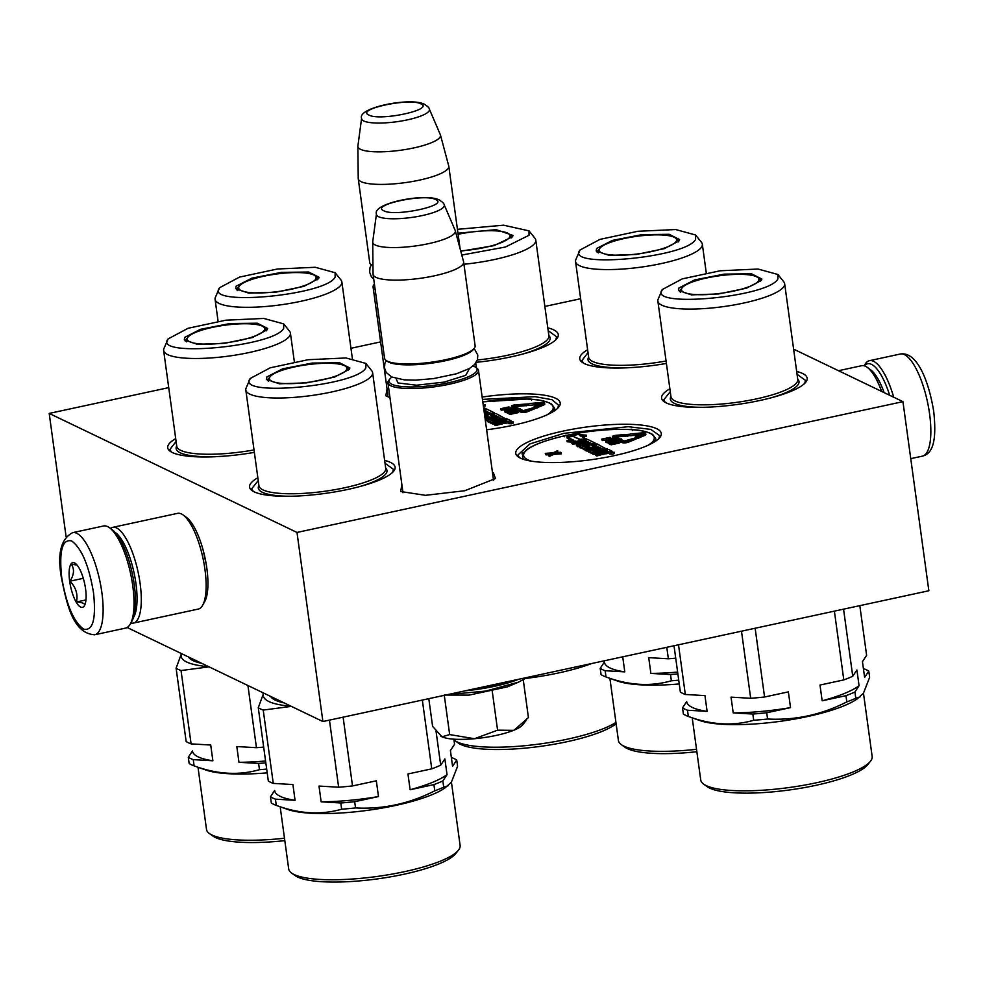<?xml version="1.0" encoding="UTF-8"?>
<svg xmlns="http://www.w3.org/2000/svg" width="984" height="984" viewBox="0 0 984 984"><rect width="100%" height="100%" fill="white"/><g stroke="black" fill="none" stroke-linecap="round" stroke-linejoin="round"><path stroke-width="1.48" d="M492.443 472.258L493.341 472.652L495.456 478.544L464.829 490.721L425.469 495.321L400.673 491.52L401.878 484.669M389.959 397.659L385.826 395.814L387.044 388.951M479.454 377.462L480.253 383.256M547.793 327.844A73.456 16.519 172.2 0 1 556.821 338.656A73.456 16.519 172.2 0 1 511.077 356.86A73.456 16.519 172.2 0 1 476.293 362.309M253.048 452.603A64.944 14.612 172.2 0 0 254.364 452.369A73.456 16.519 172.2 0 1 170.207 451.287A73.456 16.519 172.2 0 1 175.718 438.618M665.959 363.514A64.944 14.612 172.2 0 0 666.414 363.44A73.456 16.519 172.2 0 1 582.245 362.358A73.456 16.519 172.2 0 1 587.62 349.763M384.633 460.401A73.456 16.519 172.2 0 1 393.661 471.201A73.456 16.519 172.2 0 1 347.918 489.405A73.456 16.519 172.2 0 1 252.052 490.598A73.456 16.519 172.2 0 1 257.845 477.769M796.671 371.46A73.456 16.519 172.2 0 1 805.711 382.272A73.456 16.519 172.2 0 1 759.956 400.476A73.456 16.519 172.2 0 1 664.089 401.669A73.456 16.519 172.2 0 1 669.883 388.828M614.09 455.69A73.456 16.519 172.2 0 1 518.224 456.883A73.456 16.519 172.2 0 1 562.946 431.127A73.456 16.519 172.2 0 1 635.812 424.596A73.456 16.519 172.2 0 1 659.846 437.486A73.456 16.519 172.2 0 1 614.09 455.69M482.148 397.056A73.456 16.519 172.2 0 1 558.764 407.081A73.456 16.519 172.2 0 1 513.021 425.285A73.456 16.519 172.2 0 1 486.625 429.774M793.621 349.148L902.943 401.656L296.996 532.442L49.2 413.415L168.731 387.622M350.956 348.287L380.599 341.891M544.865 306.442L580.634 298.718M375.162 289.628A45.707 10.283 172.2 0 1 373.096 287.107L387.905 395.199M402.96 492.738L402.739 490.918M493.304 478.519L493.574 480.315M902.943 401.656L928.847 590.757L322.9 721.53L127.133 627.497M49.2 413.415L66.088 536.698M203.135 550.117L206.357 565.013M296.996 532.442L322.9 721.53M519.429 457.646L517.941 455.002L529.909 443.919L563.881 433.341L628.235 426.699L650.781 429.393L659.612 435.592L658.899 438.532M665.295 402.419L663.806 399.787L670.276 391.657M797.065 374.289L805.478 380.377L804.764 383.317M482.467 399.393L535.111 396.675L551.987 399.713L558.531 405.187L557.817 408.126M171.4 452.037L169.924 449.405L176.099 441.459M253.245 491.348L251.769 488.716L258.226 480.586M385.015 463.218L393.428 469.307L392.714 472.246M583.451 363.108L581.962 360.476L588.014 352.604M548.174 330.673L556.587 336.762L555.874 339.701M373.096 287.107A45.707 10.283 172.2 0 1 373.994 284.585L374.4 284.068M374.793 286.947A44.403 9.988 172.2 0 1 374.437 284.278M372.973 265.914A44.403 9.988 172.2 0 1 372.69 265.729L371.276 264.708A45.707 10.283 172.2 0 1 369.726 262.519L358.238 178.694A45.707 10.283 172.2 0 1 358.225 178.399L357.881 146.37A41.697 9.385 172.2 0 1 357.893 146.05L361.595 118.301A34.243 7.7 -7.8 0 0 363.748 120.983A34.243 7.7 -7.8 0 0 403.132 120.712A34.243 7.7 -7.8 0 0 429.332 109.015L440.352 134.746A41.697 9.385 -7.8 0 1 440.463 135.054L448.741 166.001A45.707 10.283 -7.8 0 1 448.802 166.284A45.707 10.283 -7.8 0 1 412.296 181.523A45.707 10.283 -7.8 0 1 361.103 181.646A45.707 10.283 172.2 0 1 358.238 178.694M372.961 265.643A45.707 10.283 -7.8 0 1 372.592 265.471A45.707 10.283 172.2 0 1 371.276 264.708M440.463 135.054A41.697 9.385 -7.8 0 1 407.782 149.113A41.697 9.385 -7.8 0 1 360.513 149.322A41.697 9.385 172.2 0 1 357.881 146.37M493.55 480.34L478.495 370.414A45.707 10.283 -7.8 0 1 441.988 385.654A45.707 10.283 -7.8 0 1 390.796 385.765A45.707 10.283 172.2 0 1 387.93 382.813A45.707 10.283 172.2 0 1 388.828 380.291L389.922 378.926A44.403 9.988 172.2 0 1 391.915 377.106M478.495 370.414A45.707 10.283 -7.8 0 0 476.945 368.225L475.53 367.204A44.403 9.988 -7.8 0 0 474.239 366.454A44.403 9.988 172.2 0 0 473.107 365.974M475.53 367.204A44.403 9.988 -7.8 0 1 446.515 383.194A44.403 9.988 -7.8 0 1 391.829 384.24A44.403 9.988 172.2 0 1 389.922 378.926M386.109 360.415A45.707 10.283 172.2 0 0 387.425 361.189A45.707 10.283 -7.8 0 0 433.391 361.915A45.707 10.283 -7.8 0 0 474.226 348.348L473.132 349.714A44.403 9.988 -7.8 0 1 433.464 362.887A44.403 9.988 -7.8 0 1 388.815 362.186A44.403 9.988 172.2 0 1 387.524 361.436L386.109 360.415A45.707 10.283 172.2 0 1 384.559 358.238L373.084 274.401A45.707 10.283 172.2 0 1 373.059 274.106L372.715 242.076A41.697 9.385 172.2 0 1 372.727 241.757L376.442 214.008A34.243 7.7 -7.8 0 0 378.582 216.701A34.243 7.7 -7.8 0 0 417.966 216.431A34.243 7.7 -7.8 0 0 444.165 204.733L455.198 230.465A41.697 9.385 -7.8 0 1 455.297 230.76L463.587 261.707A45.707 10.283 -7.8 0 1 463.636 262.002A45.707 10.283 -7.8 0 1 427.13 277.242A45.707 10.283 -7.8 0 1 375.949 277.353A45.707 10.283 172.2 0 1 373.084 274.401M474.226 348.348A45.707 10.283 -7.8 0 0 475.124 345.827L463.636 262.002M455.297 230.76A41.697 9.385 -7.8 0 1 422.616 244.832A41.697 9.385 -7.8 0 1 375.347 245.041A41.697 9.385 172.2 0 1 372.715 242.076M496.17 735.417A42.435 9.545 172.2 0 1 474.497 738.713L497.584 730.177L513.55 730.349A42.435 9.545 172.2 0 1 496.17 735.417M447.511 694.643L485.702 691.076L518.642 682.096L507.449 686.857L469.036 695.122L444.251 695.073M428.803 698.677L432.603 726.376L442.001 736.819C448.077 739.402 458.901 740.029 474.497 738.713L449.663 734.581L442.001 736.819L440.549 735.946M513.55 730.349L514.202 730.091A42.435 9.545 -7.8 0 0 522.602 724.9L525.973 720.694M444.288 695.331L449.663 734.581M492.172 690.67L497.584 730.177M514.202 730.091L528.433 717.582L523.267 679.895M94.685 634.778L125.583 628.099A52.238 16.396 -102.2 0 0 130.269 624.09L131.905 621.212A49.618 15.584 -102.2 0 0 134.267 584.816A49.618 15.584 -102.2 0 0 112.151 529.663L109.47 527.719A52.238 16.396 -102.2 0 0 107.662 526.625A52.238 16.396 -102.2 0 0 103.554 525.985L72.644 532.652C61.033 538.728 57.244 553.488 61.279 576.956C66.654 603.5 72.656 633.438 94.685 634.778A52.238 16.396 -102.2 0 0 101.856 592.454A52.238 16.396 -102.2 0 0 72.644 532.652M130.269 624.09A52.238 16.396 -102.2 0 0 132.754 585.775A52.238 16.396 -102.2 0 0 109.47 527.719M61.697 577.374C66.309 604.631 73.628 621.888 83.652 629.145C92.951 631.174 96.248 619.01 93.517 592.663C88.904 565.419 81.586 548.162 71.561 540.905C62.25 538.875 58.966 551.028 61.697 577.374M69.655 581.2A22.853 7.171 -102.2 0 0 76.469 602.589A22.853 7.171 -102.2 0 0 84.476 605.603A22.853 7.171 -102.2 0 0 85.559 588.838A22.853 7.171 -102.2 0 0 75.374 563.438A22.853 7.171 -102.2 0 0 69.655 581.2M77.072 565.087L71.291 564.176C74.599 569.035 74.144 574.705 69.95 581.187C75.879 587.313 78.056 594.25 76.481 601.987C82.853 602.442 85.473 603.709 84.353 605.775L84.575 605.418M76.481 601.987L85.952 599.945M69.95 581.187L83.296 578.309M864.346 365.839A49.618 15.584 77.8 0 1 871.504 364.363A49.618 15.584 77.8 0 1 889.684 395.285M864.161 365.79L864.788 364.695A52.238 16.396 77.8 0 1 869.462 360.685A52.238 16.396 77.8 0 1 873.583 361.312A52.238 16.396 77.8 0 1 893.73 397.241M133.492 617.472A45.707 14.354 -102.2 0 0 133.209 569.146A45.707 14.354 -102.2 0 0 115.128 532.406M130.897 622.995A48.966 15.375 -102.2 0 0 133.381 623.081A48.966 15.375 -102.2 0 0 134.599 622.651A48.966 15.375 -102.2 0 0 137.17 568.014A48.966 15.375 -102.2 0 0 112.717 527.35A48.966 15.375 -102.2 0 0 111.512 527.781A48.966 15.375 -102.2 0 0 110.491 528.457M133.381 623.081L198.215 609.084A48.966 15.375 -102.2 0 0 199.432 608.653A48.966 15.375 -102.2 0 0 202.606 605.32L204.66 601.728A45.707 14.354 -102.2 0 0 204.094 553.844A45.707 14.354 -102.2 0 0 186.456 517.399L183.11 514.976A48.966 15.375 -102.2 0 0 177.563 513.353L112.717 527.35M202.606 605.32A48.966 15.375 -102.2 0 0 202.015 554.017A48.966 15.375 -102.2 0 0 183.11 514.976M838.503 370.71L861.676 365.704A48.966 15.375 77.8 0 1 865.526 366.294A48.966 15.375 77.8 0 1 867.224 367.327L870.569 369.75A45.707 14.354 77.8 0 1 884.161 392.641M867.224 367.327A48.966 15.375 77.8 0 1 881.639 391.423M301.793 383.034A39.077 8.795 172.2 0 1 269.604 377.561A39.077 8.795 172.2 0 1 269.936 376.97A39.077 8.795 172.2 0 1 314.486 363.883A39.077 8.795 172.2 0 1 346.356 367.057A39.077 8.795 172.2 0 1 346.343 369.947A39.077 8.795 172.2 0 1 301.793 383.034M451.435 782.12L460.118 845.453A86.518 19.459 172.2 0 1 458.999 849.413A86.518 19.459 172.2 0 1 458.409 850.225L455.666 853.632A83.246 18.721 172.2 0 1 377.376 878.896A83.246 18.721 172.2 0 1 295.175 875.625L291.621 873.066A86.518 19.459 172.2 0 1 288.693 868.934L280.169 806.769M458.409 850.225A86.518 19.459 172.2 0 1 377.044 876.473A86.518 19.459 172.2 0 1 291.621 873.066M453.882 739.181L454.571 744.273L450.414 750.546L452.566 766.315L456.736 760.029L457.585 766.265L451.398 782.182L444.952 787.963A86.518 19.459 172.2 0 1 367.979 810.287A86.518 19.459 172.2 0 1 287.832 809.475L276.283 805.392A97.933 22.029 172.2 0 1 271.338 803.018L270.489 796.782L274.647 790.496A89.778 20.197 -7.8 0 0 274.659 790.582A89.778 20.197 -7.8 0 0 295.065 800.299L292.912 784.543L273.269 783.399L263.22 710.067L291.35 706.377M448.101 785.749L443.71 787.175A97.933 22.029 172.2 0 1 434.768 790.829C409.492 803.707 383.071 809.401 355.531 807.938L354.683 801.702L378.483 796.56L376.331 780.804L352.518 785.933L343.108 717.176M329.443 720.116L338.631 787.212L319.001 786.068L321.153 801.825L340.796 802.969L341.645 809.205A97.933 22.029 -7.8 0 0 355.531 807.938M341.645 809.205C320.956 815.146 299.173 813.879 276.283 805.392L275.434 799.156A97.933 22.029 172.2 0 1 270.489 796.782M365.863 363.416L371.78 370.808A63.985 14.391 172.2 0 1 372.604 372.628A63.985 14.391 172.2 0 1 371.78 375.568A63.985 14.391 172.2 0 1 304.978 396.355A63.985 14.391 172.2 0 1 245.815 389.996A63.985 14.391 172.2 0 1 246.123 388.016L250.317 378.422L270.231 367.807L308.103 359.713L345.962 357.967L365.863 363.416L365.863 367.807C357.057 386.159 234.364 397.425 250.317 378.422M349.32 369.332L349.861 367.991L339.48 362.727L312.174 363.071L282.666 368.828L266.873 376.909L266.48 379.406L279.394 383.797L306.59 382.874L334.535 377.093L349.32 369.332M349.308 369.344A41.463 9.323 -7.8 0 0 346.393 367.106M269.591 377.622A41.463 9.323 -7.8 0 0 267.894 379.369A41.463 9.323 -7.8 0 0 267.377 380.562M422.345 700.067L431.755 768.836L407.954 773.977L410.119 789.734L433.919 784.592L434.768 790.829M443.71 787.175L442.862 780.939A97.933 22.029 172.2 0 1 433.919 784.592M442.862 780.939L447.031 774.654L444.866 758.898L440.697 765.183L436.072 731.395M451.373 757.631L451.791 757.655A97.933 22.029 172.2 0 1 456.736 760.029M263.663 693.08L258.275 707.693L268.325 781.025A97.933 22.029 172.2 0 0 273.269 783.399M275.434 799.156L295.065 800.299M410.119 789.734A89.778 20.197 -7.8 0 0 447.031 774.654M440.697 765.183A97.933 22.029 172.2 0 1 431.755 768.836M338.631 787.212A97.933 22.029 -7.8 0 0 352.518 785.933M321.153 801.825A89.778 20.197 -7.8 0 0 378.483 796.56M354.683 801.702A97.933 22.029 172.2 0 1 340.796 802.969M263.22 710.067A97.933 22.029 172.2 0 1 258.275 707.693M291.043 706.229A88.142 19.828 172.2 0 1 263.737 693.117M270.649 696.438A81.291 18.29 -7.8 0 0 272.875 698.775A81.291 18.29 -7.8 0 0 284.13 702.908M272.519 697.336A79.335 17.847 -7.8 0 0 274.044 699.526M614.742 435.506A3.53 0.787 -7.8 0 0 612.478 436.576A3.53 0.787 -7.8 0 0 612.7 436.798L617.485 439.098L619.428 438.679L614.631 436.379L615.467 435.851L629.329 434.301L616.55 435.236A3.53 0.787 -7.8 0 0 614.742 435.506M612.478 436.576L612.651 437.831A3.53 0.787 -7.8 0 0 612.872 438.064L617.534 440.303M627.079 436.023L616.021 437.044M600.732 449.983L603.881 450.524M593.635 451.521L597.522 450.672L599.268 451.521M604.348 453.944L609.773 453.206M602.048 452.775L601.888 451.607L603.155 452.259L602.11 452.763L595.505 454.19L595.677 455.444L596.833 455.998L604.225 453.895M588.752 451.902L593.377 454.337L595.517 454.276M585.603 444.731L585.455 443.71L586.981 444.436L579.33 446.355L584.016 448.667L592.712 447.191L593.758 446.699L591.618 445.592L594.078 444.977L598.457 446.736L585.726 449.491L585.898 450.746L588.543 450.992M593.34 446.441L596.759 447.105M579.564 447.486L585.788 449.959M585.136 442.972L582.024 441.004L585.296 440.426L588.899 442.16L576.181 444.903L577.51 446.724L579.33 446.33M583.893 441.902L587.214 442.517M607.645 449.713L597.042 443.907L588.776 445.297L587.731 445.801L589.908 446.921L586.476 447.745L582.565 446.195L595.185 443.083L587.608 439.381L571.224 442.529L572.565 444.337L580.683 442.591L582.602 443.513M584.25 447.007L587.792 446.244M609.723 452.837L609.895 454.104L612.909 454.165L614.36 453.489L614.188 452.222L609.723 452.837L614.188 452.222M582.184 436.773L586.464 436.379L586.292 435.125L577.485 434.608L566.821 436.908L567.239 438.151M586.39 439.307L579.391 439.405L573.278 436.466L567.091 437.031L567.264 438.298L571.15 440.156M567.091 437.031L573.205 439.971L566.993 440.537L567.165 441.804L572.995 442.148M636.094 438.729L638.641 438.335L638.468 437.068L637.657 437.031L644.754 434.092A4.182 0.935 -7.8 0 0 645.664 433.354A4.182 0.935 -7.8 0 0 642.22 432.886L630.141 433.993L643.597 433.637L635.246 436.896L638.468 437.068M629.785 434.51L629.957 435.764L641.408 434.719M638.591 437.978L644.926 435.346A4.182 0.935 -7.8 0 0 645.836 434.608L645.664 433.354M626.931 435.002L627.103 436.269L629.502 435.568L629.329 434.301M617.46 439.811L617.632 441.066L622.528 442.702A3.53 0.787 -7.8 0 0 625.246 442.862A3.53 0.787 -7.8 0 0 628.53 442.148L636.131 438.999L635.959 437.732L624.299 441.029L620.437 439.171L621.47 438.95L618.751 439.024L617.46 439.811L622.355 441.447A3.53 0.787 -7.8 0 0 625.074 441.595A3.53 0.787 -7.8 0 0 628.358 440.881L635.959 437.732M611.888 439.11L610.055 437.327L601.704 439.135L602.269 440.586L606.747 440.131M614.84 440.524L614.569 439.491L612.921 439.073L606.661 440.156L605.627 440.647L605.713 442.111L607.866 442.714M616.894 441.718L616.144 440.254L607.78 442.05L608.346 443.501L608.173 442.247L614.754 440.82L609.084 442.677L609.256 443.944L610.621 444.079M608.346 443.501L609.17 443.329M609.785 444.19L609.613 442.935L617.103 441.951L610.523 443.378L611.089 444.817L619.453 443.021L618.69 441.472L610.24 442.615L616.734 440.537M557.682 452.505L557.387 450.758L553.069 452.812L545.271 453.378L546.009 454.916L548.937 454.719M546.009 454.916L545.837 453.649L552.061 453.23L548.494 454.928L549.232 456.465L553.808 454.35L561.347 453.845L560.609 452.308L554.386 452.726L557.953 451.041M604.557 450.377L604.447 449.627L607.546 448.962M601.138 451.115L601.003 450.118L598.862 449.085L602.134 448.507L604.447 449.627M599.625 451.447L599.49 450.438L601.003 450.118M597.522 450.672L597.349 449.417L599.49 450.438M596.833 455.998L596.661 454.743L612.011 451.164L608.653 449.491L595.209 452.271L591.925 450.672L597.349 449.417M595.505 454.19L596.661 454.743M599.723 448.077L599.613 447.302L600.769 447.855L588.506 450.77L593.204 453.083L601.888 451.607M587.054 451.312L586.882 450.045L599.613 447.302M585.726 449.491L586.882 450.045M577.51 446.724L577.337 445.457L585.455 443.71M576.181 444.903L577.337 445.457M583.623 443.292L585.074 442.468M580.683 442.591L580.511 441.324L583.561 442.788M572.565 444.337L572.393 443.083L580.511 441.324M571.224 442.529L572.393 443.083M586.07 438.79L579.945 435.703L586.292 435.125M579.884 439.356L586.058 438.643M573.82 436.724L579.859 439.208M566.821 436.908L573.758 436.269M575.788 441.545L586.316 438.766M566.993 440.537L575.714 441.053M635.356 437.708L635.246 436.896M617.571 439.737L617.485 439.098M618.665 440.844L618.493 439.59M621.568 439.713L621.47 438.95M610.572 439.282L611.777 438.274M609.859 439.418L610.523 438.913M608.383 439.737L609.207 439.147M607.608 439.909L608.309 439.208M607.128 440.032L607.509 439.196M605.996 439.774L605.824 438.52L607.005 439.085M602.269 440.586L602.097 439.319L605.824 438.52M611.593 439.147L611.507 438.52M614.717 440.561L614.717 439.688M614.237 440.66L614.631 439.897M613.647 440.783L614.176 440.168M612.823 440.967L613.598 440.389M610.154 441.545L612.774 440.611M609.207 441.742L610.105 441.189M608.37 441.927L609.145 441.349M607.509 442.726L607.337 441.472L608.309 441.435M606.882 442.677L607.337 441.472M606.378 442.566L606.71 441.422M605.861 442.308L606.206 441.299M611.089 444.817L610.916 443.563L619.28 441.754M553.808 454.35L553.635 453.095L561.175 452.578M549.232 456.465L549.06 455.198L553.635 453.095M605.135 452.099L603.413 451.275L606.501 450.611L608.075 451.385L605.135 452.099M588.493 444.116L586.968 443.378L591.433 443.39L588.493 444.116M613.659 452.332L610.129 452.689L613.659 452.369M606.894 438.286L609.563 437.708L610.818 438.433L606.894 438.286M613.499 439.725L608.936 441.127L606.673 440.66L611.322 439.418L613.536 439.946M606.661 451.779L606.501 450.611M609.711 438.815L609.563 437.708M607.337 441.078L607.239 440.303M608.026 441.164L607.878 440.119M610.72 440.783L610.547 439.541M611.495 440.611L611.322 439.418M612.146 440.475L611.986 439.368M612.675 440.34L612.54 439.393M613.081 440.217L612.983 439.479M713.831 294.105A39.077 8.795 172.2 0 1 681.654 288.632A39.077 8.795 172.2 0 1 681.974 288.041A39.077 8.795 172.2 0 1 726.536 274.954A39.077 8.795 172.2 0 1 758.393 278.128A39.077 8.795 172.2 0 1 758.393 281.018A39.077 8.795 172.2 0 1 713.831 294.105M863.485 693.191L872.156 756.524A86.518 19.459 172.2 0 1 871.037 760.484A86.518 19.459 172.2 0 1 870.446 761.284L867.716 764.703A83.246 18.721 172.2 0 1 789.414 789.967A83.246 18.721 172.2 0 1 707.213 786.683L703.658 784.137A86.518 19.459 172.2 0 1 700.731 780.005L692.219 717.84M870.446 761.284A86.518 19.459 172.2 0 1 789.082 787.544A86.518 19.459 172.2 0 1 703.658 784.137M859.819 605.652L866.621 655.344L862.451 661.617L864.616 677.386L868.774 671.1L869.635 677.336L863.448 693.253L857.002 699.034A86.518 19.459 172.2 0 1 780.017 721.358A86.518 19.459 172.2 0 1 699.87 720.546L688.333 716.463A97.933 22.029 172.2 0 1 683.388 714.089L682.527 707.853L686.697 701.567A89.778 20.197 -7.8 0 0 686.709 701.654A89.778 20.197 -7.8 0 0 707.115 711.37L704.95 695.614L685.319 694.47L678.505 644.778M860.139 696.82L855.76 698.246A97.933 22.029 172.2 0 1 846.818 701.899C821.529 714.778 795.121 720.472 767.581 719.009L766.721 712.76L790.533 707.631L788.369 691.875L764.568 697.004L755.146 628.247M741.493 631.187L750.681 698.283L731.038 697.139L733.203 712.896L752.834 714.04L753.695 720.276A97.933 22.029 -7.8 0 0 767.581 719.009M753.695 720.276C733.006 726.217 711.211 724.95 688.333 716.463L687.472 710.227A97.933 22.029 172.2 0 1 682.527 707.853M777.913 274.487L783.83 281.879A63.985 14.391 172.2 0 1 784.654 283.7A63.985 14.391 172.2 0 1 783.83 286.639A63.985 14.391 172.2 0 1 717.016 307.426A63.985 14.391 172.2 0 1 657.865 301.067A63.985 14.391 172.2 0 1 658.173 299.087L662.367 289.493L682.269 278.878L720.14 270.784L758.012 269.038L777.913 274.487L777.913 278.878C769.094 297.23 646.402 308.496 662.367 289.493M761.358 280.403L761.899 279.062L751.53 273.798L724.224 274.13L694.704 279.899L678.911 287.98L678.529 290.477L691.432 294.868L718.627 293.945L746.573 288.164L761.358 280.403M761.358 280.415A41.463 9.323 -7.8 0 0 758.43 278.164M681.629 288.693A41.463 9.323 -7.8 0 0 679.944 290.44A41.463 9.323 -7.8 0 0 679.427 291.633M834.383 611.138L843.805 679.907L820.004 685.048L822.157 700.805L845.957 695.663L846.818 701.899M855.76 698.246L854.911 692.01A97.933 22.029 172.2 0 1 845.957 695.663M854.911 692.01L859.069 685.725L856.916 669.969L852.747 676.254L843.559 609.158M863.423 668.702L863.829 668.726A97.933 22.029 172.2 0 1 868.774 671.1M674.015 645.75L680.375 692.096A97.933 22.029 172.2 0 0 685.319 694.47M687.472 710.227L707.115 711.37M822.157 700.805A89.778 20.197 -7.8 0 0 859.069 685.725M852.747 676.254A97.933 22.029 172.2 0 1 843.805 679.907M750.681 698.283A97.933 22.029 -7.8 0 0 764.568 697.004M733.203 712.896A89.778 20.197 -7.8 0 0 790.533 707.631M766.721 712.76A97.933 22.029 172.2 0 1 752.834 714.04M219.604 343.514A39.077 8.795 172.2 0 1 187.427 338.041A39.077 8.795 172.2 0 1 187.747 337.451A39.077 8.795 172.2 0 1 232.31 324.363A39.077 8.795 172.2 0 1 264.167 327.524A39.077 8.795 172.2 0 1 264.167 330.427A39.077 8.795 172.2 0 1 219.604 343.514M284.819 840.644A83.246 18.721 172.2 0 1 212.987 836.092L209.432 833.546A86.518 19.459 172.2 0 1 206.505 829.414L197.993 767.249M284.487 838.233A86.518 19.459 172.2 0 1 209.432 833.546M267.205 772.846A86.518 19.459 172.2 0 1 205.644 769.955L194.106 765.872A97.933 22.029 172.2 0 1 189.162 763.498L188.301 757.262L192.47 750.976A89.778 20.197 -7.8 0 0 192.483 751.063A89.778 20.197 -7.8 0 0 212.876 760.78L210.724 745.023L191.093 743.879L181.044 670.547L209.063 666.857M247.931 685.528L256.455 747.692L236.812 746.548L238.977 762.305L258.608 763.449L259.469 769.685A97.933 22.029 -7.8 0 0 266.689 769.082M259.469 769.685C238.78 775.626 216.984 774.346 194.106 765.872L193.245 759.636A97.933 22.029 172.2 0 1 188.301 757.262M283.687 323.896L289.603 331.288A63.985 14.391 172.2 0 1 290.428 333.109A63.985 14.391 172.2 0 1 289.603 336.036A63.985 14.391 172.2 0 1 222.79 356.835A63.985 14.391 172.2 0 1 163.639 350.476A63.985 14.391 172.2 0 1 163.947 348.496L168.129 338.902L188.042 328.287L225.914 320.181L263.786 318.447L283.687 323.896L283.687 328.287C274.868 346.639 152.176 357.905 168.129 338.902M267.131 329.812L267.673 328.471L257.304 323.207L229.998 323.539L200.478 329.308L184.685 337.389L184.303 339.886L197.206 344.277L224.401 343.354L252.347 337.573L267.131 329.812A41.463 9.323 -7.8 0 0 264.204 327.574M187.403 338.102A41.463 9.323 -7.8 0 0 185.718 339.837A41.463 9.323 -7.8 0 0 185.201 341.042M263.159 694.015L262.986 692.748M181.462 653.597L176.099 668.173L186.148 741.505A97.933 22.029 172.2 0 0 191.093 743.879M193.245 759.636L212.876 760.78M256.455 747.692A97.933 22.029 -7.8 0 0 263.675 747.09M238.977 762.305A89.778 20.197 -7.8 0 0 265.582 760.989M265.84 762.846A97.933 22.029 172.2 0 1 258.608 763.449M181.044 670.547A97.933 22.029 172.2 0 1 176.099 668.173M208.731 666.697A88.142 19.828 172.2 0 1 181.548 653.634M188.498 656.98A81.291 18.29 -7.8 0 0 190.687 659.255A81.291 18.29 -7.8 0 0 201.782 663.351M190.355 657.865A79.335 17.847 -7.8 0 0 191.868 660.006M513.66 405.088A3.53 0.787 -7.8 0 0 511.397 406.158A3.53 0.787 -7.8 0 0 511.618 406.392L516.416 408.692L518.347 408.274L513.562 405.974L514.386 405.445L528.248 403.895L515.468 404.818A3.53 0.787 -7.8 0 0 513.66 405.088M511.397 406.158L511.569 407.425A3.53 0.787 -7.8 0 0 511.791 407.647L516.452 409.885M525.997 405.617L514.939 406.638M499.651 419.578L502.799 420.119M492.553 421.103L496.44 420.266L498.187 421.103M503.267 423.526L508.691 422.8M500.979 422.357L500.819 421.189L502.074 421.853L501.028 422.345L494.423 423.772L494.595 425.039L495.752 425.592L503.144 423.489M487.67 421.484L492.295 423.932L494.435 423.87M485.37 420.599L487.461 420.574M492.258 416.023L495.678 416.699M484.091 411.238L486.133 412.112M484.768 416.244L486.711 415.826M508.642 422.431L508.814 423.686L511.84 423.76L513.279 423.071L513.107 421.816L508.642 422.431L513.107 421.816M483.39 406.158L485.383 405.974L485.21 404.707L483.169 404.584M535.013 408.311L537.559 407.917L536.587 406.613L543.672 403.686A4.182 0.935 -7.8 0 0 544.582 402.936A4.182 0.935 -7.8 0 0 541.139 402.481L529.06 403.575L542.516 403.219L534.164 406.49L537.387 406.663M528.716 404.092L528.888 405.359L540.327 404.313M537.51 407.561L543.844 404.941A4.182 0.935 -7.8 0 0 544.755 404.203L544.582 402.936M525.862 404.596L526.034 405.851L528.42 405.162L528.248 403.895M516.391 409.393L516.563 410.66L521.458 412.296A3.53 0.787 -7.8 0 0 524.177 412.444A3.53 0.787 -7.8 0 0 527.449 411.73L535.05 408.581L534.878 407.327L523.217 410.611L519.355 408.754L520.388 408.532L517.67 408.618L516.391 409.393L521.286 411.029A3.53 0.787 -7.8 0 0 524.005 411.189A3.53 0.787 -7.8 0 0 527.276 410.476L534.878 407.327M510.819 408.704L508.986 406.921L500.622 408.717L501.188 410.168L505.665 409.725M513.759 410.119L513.488 409.086L511.852 408.668L505.591 409.75L504.46 410.439L504.632 411.706L506.797 412.308M515.813 411.3L515.062 409.836L506.698 411.644L507.264 413.096L507.092 411.829L513.673 410.414L508.002 412.271L508.174 413.526L509.54 413.674M507.264 413.096L508.101 412.911M508.703 413.784L508.531 412.517L516.034 411.546L509.441 412.96L510.007 414.412L518.371 412.603L517.609 411.066L509.159 412.198L515.653 410.119M506.563 419.295L495.961 413.501L487.695 414.891L486.649 415.383L488.827 416.503L484.928 417.376M503.476 419.971L503.377 419.209L506.465 418.544M500.057 420.709L499.921 419.701L497.781 418.68L501.053 418.102L503.377 419.209M498.544 421.029L498.408 420.033L499.921 419.701M496.44 420.266L496.268 419.012L498.408 420.033M495.752 425.592L495.579 424.325L510.93 420.746L507.584 419.086L494.128 421.853L490.844 420.266L496.268 419.012M494.423 423.772L495.579 424.325M498.642 417.671L498.531 416.884L499.688 417.45L487.437 420.353L492.123 422.665L500.819 421.189M485.985 420.894L485.813 419.639L498.531 416.884M485.198 419.344L485.813 419.639M485.038 418.2L491.631 416.773L492.677 416.281L490.549 415.187L492.996 414.572L497.375 416.33L485.149 418.975M485.899 414.03L484.509 414.326L484.374 413.292L485.899 414.03M483.919 409.984L487.83 411.743L484.263 412.517M484.595 414.99L494.116 412.665L486.539 408.975L483.796 409.172M485.001 408.372L483.587 407.548M483.685 408.348L484.977 408.225M483.218 404.891L485.21 404.707M485.321 408.901L483.71 408.495M483.734 408.68L485.235 408.348M534.275 407.29L534.164 406.49M516.502 409.332L516.416 408.692M517.596 410.439L517.424 409.172M520.487 409.307L520.388 408.532M509.491 408.877L510.696 407.868M508.777 409.012L509.441 408.508M507.301 409.332L508.138 408.741M506.526 409.492L507.227 408.803M506.059 409.615L506.428 408.791M504.927 409.369L504.755 408.102L505.924 408.668M501.188 410.168L501.016 408.913L504.755 408.102M510.512 408.729L510.425 408.102M513.636 410.143L513.648 409.282M513.168 410.242L513.55 409.479M512.578 410.377L513.094 409.762M511.742 410.549L512.516 409.971M509.072 411.127L511.692 410.205M508.125 411.337L509.023 410.771M507.289 411.509L508.064 410.943M506.428 412.321L506.256 411.054L507.227 411.029M505.813 412.271L506.256 411.054M505.309 412.148L505.641 411.004M504.78 411.902L505.136 410.894M510.007 414.412L509.835 413.145L518.199 411.349M504.054 421.693L502.332 420.857L505.419 420.193L507.006 420.967L504.054 421.693M487.412 413.698L485.899 412.972L490.364 412.985L487.412 413.698M512.578 421.927L509.06 422.271L512.578 421.927M505.813 407.868L508.482 407.302L509.749 408.028L505.813 407.868M512.43 409.319L507.855 410.709L505.591 410.242L510.253 409.012L512.455 409.541M505.579 421.361L505.419 420.193M508.642 408.397L508.482 407.302M506.268 410.672L506.157 409.897M506.944 410.758L506.797 409.713M509.638 410.365L509.466 409.135M510.413 410.205L510.253 409.012M511.065 410.057L510.917 408.963M511.594 409.922L511.459 408.975M512 409.799L511.901 409.061M631.519 254.61A39.077 8.795 172.2 0 1 599.33 249.137A39.077 8.795 172.2 0 1 599.662 248.546A39.077 8.795 172.2 0 1 644.212 235.471A39.077 8.795 172.2 0 1 676.082 238.632A39.077 8.795 172.2 0 1 676.069 241.523A39.077 8.795 172.2 0 1 631.519 254.61M696.856 751.727A83.246 18.721 172.2 0 1 624.902 747.2L621.334 744.642A86.518 19.459 172.2 0 1 618.419 740.509L609.895 678.345M696.524 749.316A86.518 19.459 172.2 0 1 621.334 744.642M679.255 683.941A86.518 19.459 172.2 0 1 617.558 681.063L606.009 676.967A97.933 22.029 172.2 0 1 601.064 674.594L600.203 668.357L604.373 662.072A89.778 20.197 -7.8 0 0 604.385 662.171A89.778 20.197 -7.8 0 0 624.791 671.875L622.724 656.82M666.783 647.312L668.357 658.788L648.727 657.644L650.879 673.4L670.522 674.544L671.371 680.793A97.933 22.029 -7.8 0 0 678.739 680.165M671.371 680.793C650.682 686.721 628.899 685.454 606.009 676.967L605.148 670.731A97.933 22.029 172.2 0 1 600.203 668.357M695.59 234.992L701.506 242.384A63.985 14.391 172.2 0 1 702.33 244.204A63.985 14.391 172.2 0 1 701.506 247.144A63.985 14.391 172.2 0 1 634.692 267.931A63.985 14.391 172.2 0 1 575.542 261.572A63.985 14.391 172.2 0 1 575.849 259.591L580.043 250.01L599.957 239.383L637.816 231.289L675.688 229.543L695.59 234.992L695.59 239.383C686.77 257.734 564.09 269.001 580.043 250.01M679.046 240.908L679.587 239.567L669.206 234.303L641.9 234.647L612.392 240.403L596.587 248.485L596.206 250.994L609.121 255.385L636.316 254.45L664.261 248.669L679.046 240.908A41.463 9.323 -7.8 0 0 676.119 238.681M599.305 249.198A41.463 9.323 -7.8 0 0 597.62 250.945A41.463 9.323 -7.8 0 0 597.103 252.15M605.148 670.731L624.791 671.875M668.357 658.788A97.933 22.029 -7.8 0 0 675.725 658.173M650.879 673.4A89.778 20.197 -7.8 0 0 677.632 672.072M677.878 673.929A97.933 22.029 172.2 0 1 670.522 674.544M271.043 292.334A39.077 8.795 172.2 0 1 238.866 286.873A39.077 8.795 172.2 0 1 239.186 286.27A39.077 8.795 172.2 0 1 283.749 273.195A39.077 8.795 172.2 0 1 315.606 276.356A39.077 8.795 172.2 0 1 315.606 279.259A39.077 8.795 172.2 0 1 271.043 292.334M335.126 272.716L341.042 280.108A63.985 14.391 172.2 0 1 341.866 281.928A63.985 14.391 172.2 0 1 341.042 284.868A63.985 14.391 172.2 0 1 274.228 305.655A63.985 14.391 172.2 0 1 215.078 299.296A63.985 14.391 172.2 0 1 215.385 297.328L219.58 287.734L239.481 277.107L277.353 269.013L315.224 267.279L335.126 272.716L335.126 277.119C326.307 295.458 203.627 306.737 219.58 287.734M318.57 278.632L319.123 277.291L308.742 272.027L281.436 272.371L251.916 278.128L236.123 286.209L235.742 288.718L248.657 293.109L275.852 292.174L303.785 286.393L318.57 278.632A41.463 9.323 -7.8 0 0 315.655 276.406M237.82 290.661L238.866 286.873A41.463 9.323 -7.8 0 0 237.156 288.669A41.463 9.323 -7.8 0 0 236.64 289.874M458.126 234.29A39.077 8.795 172.2 0 1 477.646 231.338A39.077 8.795 172.2 0 1 509.515 234.512A39.077 8.795 172.2 0 1 509.503 237.402A39.077 8.795 172.2 0 1 464.952 250.489A39.077 8.795 172.2 0 1 460.672 250.822M616.119 723.732A83.246 18.721 172.2 0 1 535.357 747.028A83.246 18.721 172.2 0 1 458.335 743.068L454.78 740.521A86.518 19.459 172.2 0 1 453.981 739.894M615.935 722.428A86.518 19.459 172.2 0 1 530.966 745.072A86.518 19.459 172.2 0 1 454.78 740.521M591.728 663.511A86.518 19.459 172.2 0 1 525.739 678.443M580.437 665.947L537.227 675.27M457.437 229.333L503.55 225.188L529.023 230.871L534.939 238.263A63.985 14.391 172.2 0 1 535.776 240.084A63.985 14.391 172.2 0 1 534.939 243.023A63.985 14.391 172.2 0 1 463.956 264.253M529.023 230.871L529.023 235.262L505.382 247.033L461.791 255.04M460.77 251.203L494.029 245.631L512.479 236.787L513.021 235.447L496.182 229.653L457.978 233.22M512.467 236.8A41.463 9.323 -7.8 0 0 509.552 234.549M420.82 103.861C409.885 97.49 354.793 109.372 368.963 115.054C379.886 121.426 434.989 109.544 420.82 103.861M469.442 368.52L465.789 375.298L444.227 382.099L416.539 385.211L397.893 382.936L396.146 378.569M435.654 199.567C424.731 193.196 369.627 205.09 383.797 210.76C394.719 217.144 449.823 205.25 435.654 199.567M477.314 688.21A58.437 13.149 -7.8 0 0 509.786 681.199M465.457 690.768A58.437 13.149 -7.8 0 0 518.605 679.292M869.462 360.685L900.372 354.006A52.238 16.396 77.8 0 1 929.572 413.809A52.238 16.396 77.8 0 1 922.414 456.133L910.754 458.642M258.94 485.752A63.985 14.391 -7.8 0 0 318.09 492.111A63.985 14.391 -7.8 0 0 384.904 471.324A63.985 14.391 -7.8 0 0 385.052 471.09A63.985 14.391 -7.8 0 0 385.728 468.396L372.604 372.628M385.691 468.138A64.944 14.612 172.2 0 1 386.294 473.23A64.944 14.612 172.2 0 1 358.201 486.969M290.44 496.243A64.944 14.612 172.2 0 1 258.903 485.518M612.872 438.064L612.7 436.798M616.378 437.007L616.205 435.74M648.075 445.26A65.94 14.834 -7.8 0 0 653.118 441.078L654.704 440.524L653.696 440.192A65.94 14.834 -7.8 0 0 631.839 429.701L629.071 429.528A65.94 14.834 -7.8 0 0 567.67 435.174L564.324 435.9A65.94 14.834 -7.8 0 0 524.779 452.037L523.193 452.603L524.201 452.923A1.304 1.255 -150.8 0 0 523.23 453.55L522.492 456.945A67.256 15.129 -7.8 0 0 523.955 459.503M655.492 440.623A67.256 15.129 -7.8 0 0 655.75 438.692L652.687 434.448C647.386 431.619 640.523 430.02 632.097 429.651L632.638 430.537M524.201 452.923A65.94 14.834 -7.8 0 0 531.655 461.213M524.779 452.037A1.304 1.242 -142.6 0 0 524.091 452.332L523.193 452.603A1.304 0.64 89.6 0 0 522.75 454.202L522.91 454.214M653.696 440.192A1.304 1.255 29.2 0 1 654.643 440.475M653.118 441.078A1.304 1.242 37.4 0 1 654.471 441.902M523.107 452.665L523.144 452.578A1.304 1.304 0 0 0 522.073 454.042L522.75 454.202M632.257 429.664A1.304 1.181 53.7 0 0 631.298 429.27A1.304 0.64 -105.2 0 0 631.125 429.27A1.304 0.64 -105.2 0 0 630.99 429.344M655.012 441.558L654.704 440.524A1.304 0.64 -90.4 0 1 654.864 440.475L655.147 441.361M602.306 449.774L602.134 448.507M601.642 449.786L601.47 448.532M606.894 453.833L606.722 452.566M603.02 454.669L602.848 453.403M595.455 454.288L595.283 453.021M593.377 454.337L593.204 453.083M588.789 452.136L588.616 450.881M594.914 446.219L594.742 444.965M594.25 446.244L594.078 444.977M592.811 447.954L592.712 447.191M586.206 449.381L586.107 448.618M584.188 449.934L584.016 448.667M579.601 447.72L579.428 446.465M585.468 441.681L585.296 440.426M584.803 441.705L584.631 440.438M588.001 447.166L587.829 445.9M642.011 434.473L641.875 433.403M644.926 435.346L644.754 434.092M628.53 442.148L628.358 440.881M622.528 442.702L622.355 441.447M589.723 443.846L589.576 442.812M590.363 443.71L590.24 442.8M657.865 301.067L670.977 396.823A63.985 14.391 -7.8 0 0 730.128 403.182A63.985 14.391 -7.8 0 0 796.942 382.395A63.985 14.391 -7.8 0 0 797.089 382.161A63.985 14.391 -7.8 0 0 797.766 379.455L784.654 283.7M797.741 379.209A64.944 14.612 172.2 0 1 798.331 384.301A64.944 14.612 172.2 0 1 770.251 398.04M702.49 407.314A64.944 14.612 172.2 0 1 670.953 396.577M227.243 455.924A64.944 14.612 172.2 0 1 176.726 445.986M163.639 350.476L176.751 446.232A63.985 14.391 -7.8 0 0 254.032 449.922M511.791 407.647L511.618 406.392M515.296 406.589L515.124 405.334M554.41 410.217A67.256 15.129 -7.8 0 0 554.668 408.286L551.606 404.043C546.304 401.214 539.441 399.615 531.016 399.246L531.557 400.131M546.993 414.854A65.94 14.834 -7.8 0 0 552.036 410.672L553.635 410.107L552.627 409.787A65.94 14.834 -7.8 0 0 530.757 399.283L528.002 399.123A1.304 0.812 -87.2 0 1 528.42 399.123M528.002 399.123A65.94 14.834 -7.8 0 0 482.8 401.89M552.627 409.787A1.304 1.255 29.2 0 1 553.574 410.057M552.036 410.672A1.304 1.242 37.4 0 1 553.389 411.497M531.188 399.258A1.304 1.181 53.7 0 0 530.216 398.864A1.304 0.64 -105.2 0 0 530.044 398.864A1.304 0.64 -105.2 0 0 529.909 398.938M553.931 411.152L553.635 410.107A1.304 0.64 -90.4 0 1 553.795 410.057L554.066 410.943M501.225 419.356L501.053 418.102M500.561 419.381L500.389 418.114M505.813 423.415L505.641 422.161M501.938 424.252L501.766 422.997M494.386 423.87L494.214 422.616M492.295 423.932L492.123 422.665M487.707 421.73L487.535 420.463M493.845 415.814L493.673 414.547M493.168 415.826L492.996 414.572M491.742 417.548L491.631 416.773M484.386 411.275L484.214 410.008M486.92 416.749L486.748 415.494M540.942 404.055L540.794 402.997M543.844 404.941L543.672 403.686M527.449 411.73L527.276 410.476M521.458 412.296L521.286 411.029M488.642 413.44L488.494 412.407M489.294 413.292L489.171 412.394M636.181 367.253A64.944 14.612 172.2 0 1 588.629 357.094M575.542 261.572L588.666 357.34A63.985 14.391 -7.8 0 0 666.07 360.993M477.363 359.984A63.985 14.391 -7.8 0 0 548.063 338.779A63.985 14.391 -7.8 0 0 548.211 338.545A63.985 14.391 -7.8 0 0 548.888 335.839L535.776 240.084M548.851 335.593A64.944 14.612 172.2 0 1 549.453 340.685A64.944 14.612 172.2 0 1 521.36 354.424M476.416 367.844L475.764 363.121M460.082 248.644L448.802 166.284M429.332 109.015C429.319 107.969 427.72 106.383 424.51 104.279C410.722 96.961 357.217 107.576 361.595 118.301M402.985 492.738L387.93 382.813M444.165 204.733C444.165 203.676 442.554 202.101 439.344 199.986C425.555 192.667 372.063 203.282 376.442 214.008M518.58 682.133L527.215 677.435M900.372 354.006C917.223 351.239 929.007 381.644 933.767 411.829C937.014 442.591 932.106 453.759 922.414 456.133M462.283 256.861L462.984 259.481M371.362 264.77L370.009 267.66L369.64 272.273L371.374 276.75L373.76 279.345M474.153 348.434L477.806 355.101L477.449 359.713L474.694 364.461L469.429 368.52L456.441 373.785L433.366 378.631L415.58 380.119L404.215 379.849L391.657 376.983L386.208 372.469L384.486 367.979L384.855 363.367L386.195 360.476M268.57 381.362L269.604 377.561M273.49 697.791L273.675 699.157M245.815 389.996L258.94 485.764M450.414 750.546L452.554 766.216M348.373 370.427L346.356 367.057M564.41 436.748L564.841 435.691L564.213 435.887C541.778 441.201 528.346 446.736 523.918 452.505L524.128 452.308M632.454 429.676A1.304 1.304 0 0 0 631.125 429.27L629.305 429.491C610.437 428.778 589.859 430.66 567.571 435.162L565.898 435.285A1.304 1.304 0 0 0 564.693 435.752M612.011 451.164L612.122 452M604.188 452.775L604.361 454.03M588.506 450.77L588.678 452.025M593.758 446.699L593.893 447.72M579.33 446.355L579.502 447.622M595.185 443.083L595.295 443.907M587.731 445.801L587.903 447.056M655.898 440.967A1.304 1.304 0 0 0 654.864 440.475M680.608 292.433L681.654 288.632M862.451 661.617L864.604 677.287M760.423 281.498L758.393 278.128M186.382 341.842L187.427 338.041M191.314 658.321L191.486 659.624M290.428 333.109L294.364 361.866M266.197 330.907L264.167 327.524M531.372 399.27A1.304 1.304 0 0 0 530.044 398.864L482.8 401.853M510.93 420.746L511.053 421.582M503.107 422.357L503.279 423.624M487.437 420.353L487.609 421.619M492.677 416.281L492.824 417.314M494.116 412.665L494.226 413.489M486.649 415.383L486.822 416.65M554.828 410.562A1.304 1.304 0 0 0 553.795 410.057M598.297 252.937L599.33 249.137M702.33 244.204L706.278 272.962M678.099 242.002L676.082 238.632M215.078 299.296L218.091 321.325M341.866 281.928L352.37 358.594M317.635 279.727L315.606 276.356M511.545 237.882L509.515 234.512"/></g></svg>
